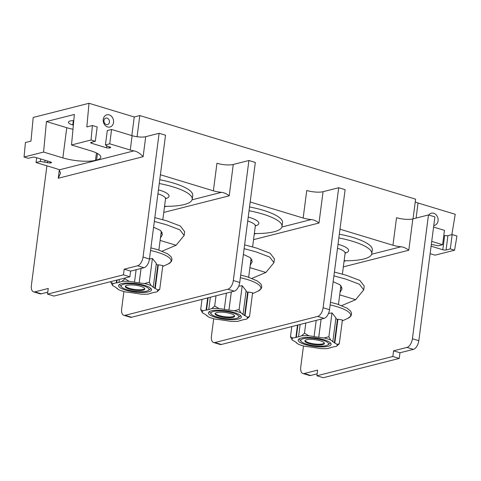 <?xml version="1.0" encoding="UTF-8"?>
<svg xmlns="http://www.w3.org/2000/svg" width="481" height="481" viewBox="0 0 481 481"><rect width="100%" height="100%" fill="white"/><g stroke="black" fill="none" stroke-linecap="round" stroke-linejoin="round"><path stroke-width="0.72" d="M292.195 340.007L290.476 336.784L292.875 338.005A22.727 5.844 7.4 0 0 292.195 340.007L294.913 341.528A20.99 5.399 7.4 0 0 296.903 342.875L296.464 342.628M330.742 347.577L327.699 348.557A22.727 5.844 7.4 0 1 320.448 348.569L315.199 347.685M296.428 342.881L298.677 344.402A22.727 5.844 -172.6 0 0 305.249 346.392L310.558 347.017A20.99 5.399 7.4 0 0 315.229 347.685L315.181 347.817M292.875 338.005L296.32 337.367A20.99 5.399 7.4 0 1 299.002 336.688L301.587 335.786A22.727 5.844 7.4 0 1 308.838 335.774L314.105 336.532L316.203 320.376M324.038 337.957L328.89 336.73L330.609 339.947A22.727 5.844 -172.6 0 0 324.038 337.957L318.729 337.331A20.99 5.399 7.4 0 0 314.057 336.664L314.105 336.532M330.609 339.947L332.858 341.468L335.918 317.905L331.986 312.915L328.505 313.45M337.091 344.342L339.303 343.789L336.411 346.344A22.727 5.844 7.4 0 0 337.091 344.342L334.373 342.821A20.99 5.399 7.4 0 0 332.383 341.468L332.858 341.468M336.411 346.344L332.966 346.981A20.99 5.399 7.4 0 1 330.285 347.661L330.718 347.793M324.062 339.778A16.607 4.275 -172.6 0 0 307.263 337.428A16.607 4.275 -172.6 0 0 298.178 340.037A16.607 4.275 -172.6 0 0 305.225 344.564A16.607 4.275 -172.6 0 0 322.023 346.915A16.607 4.275 -172.6 0 0 331.108 344.312A16.607 4.275 -172.6 0 0 324.062 339.778M290.476 336.784L291.799 326.575M295.893 337.235L297.462 325.138M297.925 325.018L296.32 337.367M335.84 318.506A20.99 5.399 7.4 0 1 337.391 319.606L337.909 319.252L342.394 319.973L339.303 343.789M334.848 342.821L337.909 319.252M337.391 319.606L334.373 342.821M328.89 336.73L331.986 312.915M318.777 337.199L321.122 319.125M321.098 319.131L318.729 337.331M301.587 335.786L304.479 333.231L308.838 335.774M304.479 333.231L305.802 323.016M298.569 336.556L300.144 324.453M338.84 237.945A45.292 11.652 -172.6 0 1 352.579 241.294A45.292 11.652 7.4 0 1 371.813 253.649A45.292 11.652 7.4 0 1 344.131 260.75M339.333 234.169A45.292 11.652 7.4 0 1 353.072 237.518A45.292 11.652 7.4 0 1 372.3 249.88L371.813 253.649M303.493 345.941L300.745 367.111A7.876 4.137 -73.1 0 0 302.928 373.515A7.876 4.137 -73.1 0 0 304.232 373.521L317.628 370.117L316.895 375.781L323.31 377.723L399.242 358.429L399.976 352.771L413.377 349.368A7.876 4.137 -73.1 0 0 418.825 340.68L434.902 216.889L428.487 214.947L412.854 218.915L408.784 250.24C406.247 248.238 403.679 247.078 401.076 246.765A11.815 3.042 7.4 0 1 392.953 245.256L339.977 229.196M303.162 218.037L306.746 190.482A11.815 3.042 -172.6 0 0 323.064 191.697L318.993 223.022C316.456 221.019 313.889 219.859 311.285 219.546A11.815 3.042 7.4 0 1 303.162 218.037L250.186 201.978M213.378 190.819L216.955 163.269A11.815 3.042 -172.6 0 0 233.273 164.478L229.203 195.809C226.665 193.801 224.098 192.64 221.494 192.328A11.815 3.042 7.4 0 1 213.378 190.819L160.395 174.759M137.073 136.736L139.821 115.566L415.608 199.164L413.047 218.867M72.974 129.263A23.629 6.079 7.4 0 1 66.769 127.712L46.441 121.543L43.591 152.062L24.05 157.028L28.319 158.321L32.564 157.245A2.363 0.607 7.4 0 1 35.822 157.485L50.733 162.007L51.226 162.776L50.108 163.059L40.326 161.436L40.651 158.952M24.05 157.028L25.403 142.532L30.982 141.113L33.189 117.46L89.021 103.277L86.82 126.93L92.4 125.511L97.18 126.96L95.316 141.3L91.071 142.382A2.363 0.607 7.4 0 0 90.656 142.659A2.363 0.607 7.4 0 0 91.661 143.302L106.566 147.823L109.289 148.028L110.408 147.739L110.456 147.186M46.441 121.543L74.357 114.454L71.507 144.973L91.047 140.007L92.4 125.511M89.021 103.277L134.241 116.985L139.821 115.566M131.824 135.594L134.241 116.985M107.612 126.954A6.301 5.111 75.7 0 0 113.528 122.475A6.301 5.111 75.7 0 0 109.181 114.881A6.301 5.111 75.7 0 0 103.265 119.36A6.301 5.111 75.7 0 0 107.612 126.954M91.047 140.007L95.316 141.3M71.507 144.973L90.765 150.812A23.629 6.079 7.4 0 1 100.8 157.257A23.629 6.079 7.4 0 1 96.609 160.047L97.457 153.493M96.447 152.964L95.491 160.329L96.609 160.047M95.491 160.329A23.629 6.079 7.4 0 1 62.849 157.9L43.591 152.062M51.575 162.542L51.226 162.776L51.275 162.217M110.756 147.505L110.408 147.739L109.915 146.97L107.353 146.194L105.435 144.895L109.728 143.807L130.255 150.024A9.848 2.531 7.4 0 0 133.928 150.878C137.067 151.461 140.127 153.403 143.122 156.698L58.255 178.259L60.504 173.238L59.295 169.841A9.848 2.531 -172.6 0 0 56.554 168.747L36.033 162.53L40.326 161.436M46.91 165.825L31.373 285.455A7.876 4.137 -73.1 0 0 33.556 291.859A7.876 4.137 -73.1 0 0 34.86 291.871L48.262 288.462L47.523 294.125L53.938 296.068L129.87 276.779L130.604 271.116L144.005 267.713A7.876 4.137 -73.1 0 0 149.453 259.031L165.53 135.233L159.115 133.291L145.719 136.694A9.848 2.531 7.4 0 1 132.119 135.684L111.592 129.461L107.299 130.555L105.435 144.895M109.728 143.807L111.592 129.461M47.523 294.125L123.455 274.831L124.194 269.174L137.59 265.771A7.876 4.137 -73.1 0 0 143.037 257.082L159.115 133.291M36.033 162.53L36.652 157.738M44.823 162.079L45.052 160.287M33.556 291.859L39.971 293.801A7.876 4.137 -73.1 0 0 41.276 293.813L47.781 292.159M159.752 179.732A45.292 11.652 7.4 0 1 173.491 183.081A45.292 11.652 7.4 0 1 192.725 195.442L192.232 199.218A45.292 11.652 7.4 0 1 164.55 206.313M123.912 291.51L121.651 308.898A7.876 4.137 -73.1 0 0 123.833 315.302A7.876 4.137 -73.1 0 0 125.138 315.314L227.874 289.213A7.876 4.137 -73.1 0 0 233.321 280.531L239.73 282.473L255.321 162.452L248.905 160.51L233.273 164.478M233.321 280.531L248.905 160.51M239.73 282.473A7.876 4.137 106.9 0 1 234.283 291.155L131.553 317.256A7.876 4.137 106.9 0 1 130.249 317.244L123.833 315.302M249.543 206.95A45.292 11.652 7.4 0 1 263.281 210.299A45.292 11.652 7.4 0 1 282.515 222.661L282.022 226.437A45.292 11.652 7.4 0 1 254.341 233.532M213.702 318.729L211.442 336.117A7.876 4.137 -73.1 0 0 213.624 342.52A7.876 4.137 -73.1 0 0 214.929 342.532L317.664 316.432A7.876 4.137 -73.1 0 0 323.112 307.744L329.521 309.692L345.111 189.67L338.696 187.728L323.064 191.697M323.112 307.744L338.696 187.728M329.521 309.692A7.876 4.137 106.9 0 1 324.074 318.374L221.344 344.474A7.876 4.137 106.9 0 1 220.039 344.462L213.624 342.52M249.05 210.726A45.292 11.652 -172.6 0 1 262.788 214.075A45.292 11.652 7.4 0 1 282.022 226.437M240.951 320.358L237.909 321.344A22.727 5.844 7.4 0 1 230.658 321.35L225.409 320.466M202.008 299.356L200.685 309.572L202.405 312.788L205.122 314.309A20.99 5.399 7.4 0 0 207.113 315.656L206.644 315.662L208.886 317.183A22.727 5.844 -172.6 0 0 215.458 319.174L220.767 319.799A20.99 5.399 7.4 0 0 225.439 320.466L225.391 320.599M200.685 309.572L203.084 310.786L206.102 310.017L207.672 297.919M208.135 297.799L206.529 310.149A20.99 5.399 7.4 0 1 209.211 309.469L211.796 308.568A22.727 5.844 7.4 0 1 219.047 308.562L224.314 309.313L226.413 293.157M206.102 310.017L206.529 310.149M224.314 309.313L224.266 309.445A20.99 5.399 7.4 0 1 228.938 310.113L234.247 310.738L239.099 309.511L240.819 312.728L243.067 314.249L246.128 290.686L242.196 285.702L238.714 286.231M246.05 291.288A20.99 5.399 7.4 0 1 247.601 292.388L248.118 292.033L252.603 292.755L249.513 316.57L246.627 319.125L243.176 319.763A20.99 5.399 7.4 0 1 240.494 320.442L240.927 320.574M248.118 292.033L245.057 315.602L247.3 317.123L249.513 316.57M202.405 312.788A22.727 5.844 7.4 0 1 203.084 310.786M240.819 312.728A22.727 5.844 -172.6 0 0 234.247 310.738M245.057 315.602L244.582 315.602A20.99 5.399 7.4 0 0 242.592 314.249L243.067 314.249M247.3 317.123A22.727 5.844 7.4 0 1 246.627 319.125M234.271 312.566A16.607 4.275 -172.6 0 0 217.472 310.215A16.607 4.275 -172.6 0 0 208.387 312.818A16.607 4.275 -172.6 0 0 215.434 317.346A16.607 4.275 -172.6 0 0 232.233 319.697A16.607 4.275 -172.6 0 0 241.318 317.093A16.607 4.275 -172.6 0 0 234.271 312.566M208.778 309.337L210.353 297.234M211.796 308.568L214.688 306.012L216.011 295.797M214.688 306.012L219.047 308.562M231.307 291.913L228.938 310.113M228.986 309.98L231.331 291.907M239.099 309.511L242.196 285.702M247.601 292.388L244.582 315.602M238.143 317.652A14.033 3.607 7.4 0 0 232.81 312.933A14.033 3.607 -172.6 0 0 217.003 311.003A14.033 3.607 -172.6 0 0 211.315 314.165A14.033 3.607 -172.6 0 0 216.895 316.979A14.033 3.607 7.4 0 0 238.143 317.652L240.771 315.77M230.435 313.54A9.848 2.531 -172.6 0 0 220.478 312.145A9.848 2.531 -172.6 0 0 215.091 313.69A9.848 2.531 -172.6 0 0 219.27 316.372A9.848 2.531 -172.6 0 0 229.233 317.767A9.848 2.531 -172.6 0 0 234.62 316.221A9.848 2.531 -172.6 0 0 230.435 313.54M215.247 313.323A9.848 2.531 -172.6 0 0 219.366 315.62A9.848 2.531 7.4 0 0 234.554 315.831M159.259 183.508A45.292 11.652 -172.6 0 1 172.998 186.856A45.292 11.652 7.4 0 1 192.232 199.218M151.166 293.139L148.118 294.125A22.727 5.844 7.4 0 1 140.867 294.131L135.618 293.248M110.997 281.571L110.895 282.353L112.614 285.57L115.332 287.091A20.99 5.399 7.4 0 0 117.322 288.444L116.853 288.444L119.096 289.965A22.727 5.844 -172.6 0 0 125.667 291.955L130.976 292.58A20.99 5.399 7.4 0 0 135.648 293.248L135.606 293.38M110.895 282.353L113.294 283.568L116.312 282.798L116.655 280.134M117.117 280.02L116.739 282.93A20.99 5.399 7.4 0 1 119.42 282.251L122.006 281.355A22.727 5.844 7.4 0 1 129.263 281.343L134.524 282.094L136.129 269.715M116.312 282.798L116.739 282.93M134.524 282.094L134.476 282.227A20.99 5.399 7.4 0 1 139.153 282.894L144.456 283.519L149.308 282.293L151.028 285.51L153.277 287.031L156.337 263.468L152.405 258.483L149.465 258.946M156.259 264.069A20.99 5.399 7.4 0 1 157.81 265.169L158.327 264.815L162.812 265.536L159.722 289.352L156.836 291.907L153.385 292.544A20.99 5.399 7.4 0 1 150.703 293.224L151.136 293.356M158.327 264.815L155.267 288.384L157.509 289.905L159.722 289.352M112.614 285.57A22.727 5.844 7.4 0 1 113.294 283.568M151.028 285.51A22.727 5.844 -172.6 0 0 144.456 283.519M155.267 288.384L154.792 288.384A20.99 5.399 7.4 0 0 152.802 287.037L153.277 287.031M157.509 289.905A22.727 5.844 7.4 0 1 156.836 291.907M144.48 285.347A16.607 4.275 -172.6 0 0 127.681 282.996A16.607 4.275 -172.6 0 0 118.597 285.6A16.607 4.275 -172.6 0 0 125.649 290.127A16.607 4.275 -172.6 0 0 142.442 292.484A16.607 4.275 -172.6 0 0 151.533 289.875A16.607 4.275 -172.6 0 0 144.48 285.347M118.987 282.119L119.336 279.455M122.006 281.355L124.898 278.794L125 278.018M124.898 278.794L129.263 281.343M141.023 268.47L139.153 282.894M139.195 282.768L141.053 268.464M149.308 282.293L152.405 258.483M157.81 265.169L154.792 288.384M148.352 290.434A14.033 3.607 7.4 0 0 143.019 285.714A14.033 3.607 -172.6 0 0 127.212 283.784A14.033 3.607 -172.6 0 0 121.525 286.947A14.033 3.607 -172.6 0 0 127.104 289.76A14.033 3.607 7.4 0 0 148.352 290.434L150.98 288.552M140.644 286.321A9.848 2.531 -172.6 0 0 130.688 284.926A9.848 2.531 -172.6 0 0 125.3 286.472A9.848 2.531 -172.6 0 0 129.479 289.153A9.848 2.531 -172.6 0 0 139.442 290.548A9.848 2.531 -172.6 0 0 144.829 289.003A9.848 2.531 -172.6 0 0 140.644 286.321M125.457 286.105A9.848 2.531 -172.6 0 0 129.575 288.402A9.848 2.531 7.4 0 0 144.763 288.612M129.87 276.779L123.455 274.831M130.604 271.116L124.194 269.174M415.253 201.894A9.848 2.531 -172.6 0 0 418.043 203.012L455.236 214.285L451.833 234.656M431.096 246.194L442.803 249.747A2.363 0.607 7.4 0 0 446.067 249.988L450.306 248.911L452.17 234.566L447.925 235.648L446.067 249.988M428.793 215.037A6.301 5.111 -104.3 0 1 433.712 213.251A6.301 5.111 -104.3 0 1 438.113 219.871A6.301 5.111 -104.3 0 1 433.778 225.517M442.803 249.747L444.666 235.401A2.363 0.607 -172.6 0 0 447.925 235.648M430.122 253.679L435.034 255.17L454.575 250.204L456.95 236.015L452.17 234.566M454.575 250.204L450.306 248.911M431.716 241.408L442.598 244.703L438.299 245.797L431.325 244.402M302.928 373.515L309.337 375.457A7.876 4.137 -73.1 0 0 310.642 375.469L317.147 373.815M433.579 227.068L444.456 230.363L442.598 244.703M392.953 245.256L396.536 217.701A11.815 3.042 -172.6 0 0 412.854 218.915M399.976 352.771L393.56 350.823L406.962 347.42A7.876 4.137 -73.1 0 0 412.409 338.738L428.487 214.947M399.242 358.429L392.827 356.487L393.56 350.823M316.895 375.781L392.827 356.487M73.779 120.587A10.239 2.633 -172.6 0 0 68.41 122.186A10.239 2.633 -172.6 0 0 72.757 124.982L73.352 125.162M106.307 124.549A3.349 2.718 75.7 0 0 107.546 124.591A3.349 2.718 75.7 0 0 109.47 121.422A3.349 2.718 75.7 0 0 107.137 118.134A3.349 2.718 -104.3 0 0 105.898 118.098A3.349 2.718 -104.3 0 0 103.974 121.26A3.349 2.718 -104.3 0 0 106.307 124.549M327.934 344.871A14.033 3.607 7.4 0 0 322.601 340.151A14.033 3.607 -172.6 0 0 306.788 338.221A14.033 3.607 -172.6 0 0 301.106 341.384A14.033 3.607 -172.6 0 0 306.686 344.198A14.033 3.607 7.4 0 0 327.934 344.871L330.561 342.989M320.226 340.752A9.848 2.531 -172.6 0 0 310.269 339.364A9.848 2.531 -172.6 0 0 304.882 340.903A9.848 2.531 -172.6 0 0 309.061 343.59A9.848 2.531 -172.6 0 0 319.017 344.985A9.848 2.531 -172.6 0 0 324.404 343.44A9.848 2.531 -172.6 0 0 320.226 340.752M305.038 340.542A9.848 2.531 -172.6 0 0 309.157 342.839A9.848 2.531 7.4 0 0 324.344 343.049M333.165 281.662L340.085 284.848L342.027 288.798L340.013 292.478M341.702 305.609L355.657 299.687L363.732 289.893L359.415 284.241L345.833 279.1L333.916 275.872M340.524 288.528L341.775 286.929M363.732 289.893L364.219 286.105L359.902 280.447L346.332 275.288L334.409 272.066M243.374 254.443L250.294 257.636L252.236 261.586L250.222 265.259M251.912 278.391L265.867 272.468L273.942 262.674L269.625 257.022L256.042 251.882L244.126 248.653M250.733 261.309L251.984 259.71M273.942 262.674L274.435 258.886L270.112 253.228L256.541 248.07L244.619 244.847M153.583 227.224L160.504 230.417L162.446 234.367L160.432 238.047M162.121 251.172L176.076 245.25L184.151 235.456L179.834 229.804L166.252 224.669L154.335 221.434M160.943 234.091L162.193 232.491M184.151 235.456L184.644 231.668L180.321 226.01L166.751 220.851L154.828 217.628M330.14 304.93A32.317 8.315 7.4 0 1 347.877 318.344L350.974 315.903L351.539 314.333L351.377 312.662L350.39 310.894L347.011 308.141L337.283 304.088L330.483 302.308M337.506 248.244A18.759 4.828 7.4 0 1 345.105 253.253L345.454 252.453M345.13 253.12A21.91 5.634 7.4 0 0 339.321 244.661A21.91 5.634 -172.6 0 0 338.017 244.288M344.065 261.249L345.977 260.762M371.675 254.233L401.076 246.765M91.661 143.302L91.805 142.196M106.746 145.779L106.566 147.823M133.928 150.878L59.295 169.841M109.391 146.813L109.289 148.028M130.255 150.024L132.119 135.684M145.719 136.694L143.122 156.698M58.255 178.259L59.343 169.865M47.541 161.039L47.385 162.861M50.21 161.85L50.108 163.059M149.453 259.031L143.037 257.082M164.49 206.812L166.402 206.325M192.099 199.795L221.494 192.328M229.203 195.809L163.756 212.434M227.874 289.213L234.283 291.155M254.281 234.031L256.193 233.544M281.89 227.014L311.285 219.546M318.993 223.022L253.547 239.652M317.664 316.432L324.074 318.374M221.344 344.474L214.929 342.532M131.553 317.256L125.138 315.314M255.339 225.902A21.91 5.634 7.4 0 0 249.531 217.442A21.91 5.634 -172.6 0 0 248.226 217.069M240.35 277.711A32.317 8.315 7.4 0 1 258.087 291.125L261.183 288.684L261.748 287.115L261.586 285.443L260.6 283.676L257.221 280.922L247.493 276.87L240.692 275.09M247.715 221.032A18.759 4.828 7.4 0 1 255.315 226.034L255.67 225.234M165.548 198.683A21.91 5.634 7.4 0 0 159.74 190.223A21.91 5.634 -172.6 0 0 158.435 189.851M150.559 250.493A32.317 8.315 7.4 0 1 168.296 263.907L171.392 261.466L171.957 259.896L171.801 258.231L170.809 256.457L167.43 253.703L157.702 249.651L150.902 247.871M157.924 193.813A18.759 4.828 7.4 0 1 165.524 198.815L165.879 198.022M41.276 293.813L34.86 291.871M144.005 267.713L137.59 265.771M418.043 203.012L416.083 218.097M418.825 340.68L412.409 338.738M413.377 349.368L406.962 347.42M310.642 375.469L304.232 373.521M408.784 250.24L343.338 266.871M72.757 124.982L73.328 120.599M66.769 127.712L62.849 157.9M339.706 294.853L355.657 299.687M249.916 267.634L265.867 272.468M160.125 240.416L176.076 245.25M342.274 320.917L347.877 318.344M338.456 304.455L340.903 285.612M342.394 274.14L345.105 253.253M252.483 293.699L258.087 291.125M211.315 314.165L209.253 311.676M248.665 277.242L251.112 258.399M252.603 246.921L255.315 226.034M162.692 266.48L168.296 263.907M121.525 286.947L119.468 284.457M158.874 250.024L161.321 231.181M162.812 219.703L165.524 198.815M301.106 341.384L299.044 338.895"/></g></svg>

